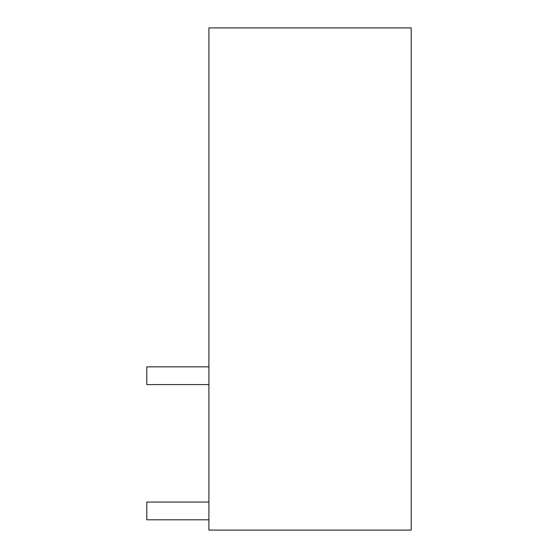 <?xml version="1.0" encoding="UTF-8"?>
<svg xmlns="http://www.w3.org/2000/svg" width="558" height="558" viewBox="0 0 558 558"><rect width="100%" height="100%" fill="white"/><g stroke="black" fill="none" stroke-linecap="round" stroke-linejoin="round"><path stroke-width="0.84" d="M411.204 530.1L208.908 530.1L208.908 27.9L411.204 27.9L411.204 530.1M208.908 384.588L146.796 384.588L146.796 366.843L208.908 366.843M208.908 519.805L146.796 519.805L146.796 502.06L208.908 502.06"/></g></svg>
